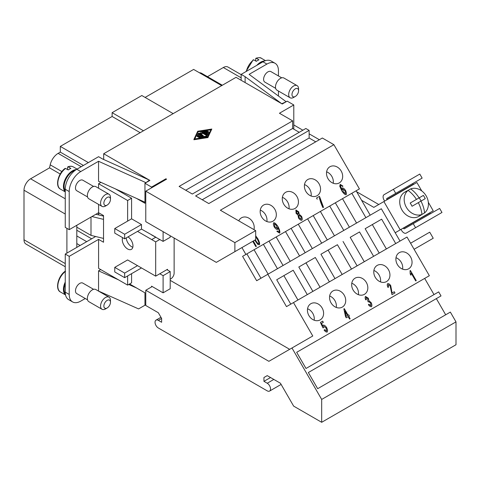 <?xml version="1.0" encoding="UTF-8"?>
<svg xmlns="http://www.w3.org/2000/svg" width="480" height="480" viewBox="0 0 480 480"><rect width="100%" height="100%" fill="white"/><g stroke="black" fill="none" stroke-linecap="round" stroke-linejoin="round"><path stroke-width="0.72" d="M128.022 236.886A7.56 4.368 60 0 1 132.972 245.898A7.56 4.368 60 0 1 131.406 249.36A7.56 4.368 60 0 1 125.58 247.332A7.56 4.368 60 0 1 122.28 239.724A7.56 4.368 60 0 1 122.652 237.672M107.166 205.086L105.516 206.034A7.002 4.044 -60 0 1 102.018 206.382A7.002 4.044 -60 0 1 100.944 200.772A7.002 4.044 -60 0 1 105.516 194.604A7.002 4.044 -60 0 1 109.014 194.256A7.002 4.044 -60 0 1 110.466 197.46L110.466 199.368A4.668 2.694 -60 0 1 107.166 205.086L107.166 205.086A4.668 2.694 -60 0 1 103.866 203.178A4.668 2.694 -60 0 1 107.166 197.46A4.668 2.694 -60 0 1 110.466 199.368M102.018 206.382L88.812 198.762A7.002 4.044 -60 0 1 87.744 193.152A7.002 4.044 -60 0 1 92.316 186.984A7.002 4.044 -60 0 1 95.814 186.636L109.014 194.256M93.6 186.438L82.806 180.204A6.066 3.504 120 0 0 79.776 180.504A6.066 3.504 120 0 0 75.81 185.85A6.066 3.504 120 0 0 76.74 190.716L87.534 196.944M65.25 190.854A12.366 7.14 -60 0 1 72.846 171.36A12.366 7.14 -60 0 1 75.09 170.4M67.566 169.566L67.566 167.286L68.226 166.896L70.866 168.42A12.834 7.41 120 0 0 69.546 169.074A12.834 7.41 120 0 0 68.226 169.944L65.58 168.42L64.92 168.81M65.25 191.748A12.834 7.41 -60 0 1 64.398 181.266A12.834 7.41 -60 0 1 72.516 170.79A12.834 7.41 -60 0 1 76.314 169.554M110.466 302.262L110.466 300.354A7.002 4.044 120 0 0 109.014 297.15A7.002 4.044 120 0 0 105.516 297.498A7.002 4.044 120 0 0 100.944 303.666A7.002 4.044 120 0 0 102.018 309.276A7.002 4.044 120 0 0 105.516 308.928L107.166 307.974A4.668 2.694 120 0 0 110.466 302.262A4.668 2.694 120 0 0 107.166 300.354A4.668 2.694 120 0 0 103.866 306.072A4.668 2.694 120 0 0 107.166 307.974L105.516 308.928M109.014 297.15L95.814 289.53A7.002 4.044 120 0 0 92.316 289.872A7.002 4.044 120 0 0 87.744 296.046A7.002 4.044 120 0 0 88.812 301.656L102.018 309.276M93.6 289.326L82.806 283.098A6.066 3.504 120 0 0 79.776 283.398A6.066 3.504 120 0 0 75.81 288.744A6.066 3.504 120 0 0 76.74 293.604L87.534 299.838M65.25 283.716A12.366 7.14 120 0 0 65.358 293.892M65.25 282.06A12.834 7.41 120 0 0 65.526 294.876M293.628 97.428L295.278 96.48A4.668 2.694 120 0 0 298.578 90.762A4.668 2.694 120 0 0 295.278 88.854A4.668 2.694 120 0 0 291.978 94.572A4.668 2.694 120 0 0 295.278 96.48L293.628 97.428A7.002 4.044 120 0 1 290.13 97.776A7.002 4.044 120 0 1 289.056 92.166A7.002 4.044 120 0 1 293.628 85.998A7.002 4.044 120 0 1 297.132 85.65A7.002 4.044 120 0 1 298.578 88.854L298.578 90.762M297.132 85.65L283.926 78.03A7.002 4.044 120 0 0 280.428 78.378A7.002 4.044 120 0 0 275.856 84.546A7.002 4.044 120 0 0 276.93 90.156L290.13 97.776M262.65 61.968A12.366 7.14 120 0 0 260.958 62.754A12.366 7.14 120 0 0 259.266 63.918M275.646 88.338L264.852 82.11A6.066 3.504 -60 0 1 263.922 77.244A6.066 3.504 -60 0 1 267.888 71.898A6.066 3.504 -60 0 1 270.918 71.598L281.718 77.832M255.678 60.96L255.678 58.68L256.338 58.29L258.978 59.814A12.834 7.41 120 0 0 257.658 60.468A12.834 7.41 120 0 0 256.338 61.338L253.698 59.814L253.038 60.204M264.684 60.942A12.834 7.41 120 0 0 260.628 62.184A12.834 7.41 120 0 0 256.848 65.316M416.508 247.89L419.928 245.922L416.508 247.89M418.326 202.638L412.05 206.262A20.07 11.586 -120 0 0 410.184 203.034L416.46 199.41A22.056 12.732 -120 0 0 408.048 190.416L405.306 191.994A14.004 11.43 -120 0 1 406.566 191.124L404.844 192.12A14.004 11.43 -120 0 0 401.946 209.964A14.004 11.43 -120 0 0 418.842 216.372L420.564 215.376A14.004 11.43 -120 0 1 420.564 215.376A14.004 11.43 -120 0 1 419.184 216.03L421.926 214.452A22.056 12.732 -120 0 0 418.326 202.638L420.966 201.114A22.056 12.732 60 0 1 424.566 212.928L421.824 214.506A14.004 11.43 -120 0 1 420.57 215.376L418.842 216.372M404.844 192.12L406.566 191.124A14.004 11.43 -120 0 1 407.946 190.47M421.926 214.452A14.004 11.43 -120 0 1 406.404 207.384A14.004 11.43 -120 0 1 408.048 190.416L410.688 188.892A14.004 11.43 -120 0 1 426.204 195.954A14.004 11.43 -120 0 1 424.566 212.928M333.216 183.252A9.336 7.62 60 0 0 331.848 176.418A9.336 7.62 60 0 0 326.616 171.822M341.184 171.03A9.336 7.62 -120 0 1 339.252 182.928A9.336 7.62 -120 0 1 327.984 178.65A9.336 7.62 -120 0 1 329.916 166.758A9.336 7.62 -120 0 1 341.184 171.03M311.106 196.02A9.336 7.62 60 0 0 309.738 189.186A9.336 7.62 60 0 0 304.5 184.584M319.068 183.798A9.336 7.62 -120 0 1 317.136 195.69A9.336 7.62 -120 0 1 305.868 191.418A9.336 7.62 -120 0 1 307.806 179.526A9.336 7.62 -120 0 1 319.068 183.798M288.99 208.782A9.336 7.62 60 0 0 287.622 201.954A9.336 7.62 60 0 0 282.39 197.352M296.958 196.56A9.336 7.62 -120 0 1 295.026 208.458A9.336 7.62 -120 0 1 283.758 204.186A9.336 7.62 -120 0 1 285.69 192.288A9.336 7.62 -120 0 1 296.958 196.56M266.88 221.55A9.336 7.62 60 0 0 265.512 214.716A9.336 7.62 60 0 0 260.28 210.12M274.848 209.328A9.336 7.62 -120 0 1 272.916 221.226A9.336 7.62 -120 0 1 261.648 216.948A9.336 7.62 -120 0 1 263.58 205.056A9.336 7.62 -120 0 1 274.848 209.328M238.77 220.854A9.336 7.62 -120 0 1 241.47 217.824A9.336 7.62 -120 0 1 252.738 222.096A9.336 7.62 -120 0 1 253.962 229.626M402.6 269.136A9.336 7.62 60 0 0 401.238 262.308A9.336 7.62 60 0 0 396 257.706M410.568 256.914A9.336 7.62 -120 0 1 408.636 268.812A9.336 7.62 -120 0 1 397.368 264.54A9.336 7.62 -120 0 1 399.3 252.642A9.336 7.62 -120 0 1 410.568 256.914M380.49 281.904A9.336 7.62 60 0 0 379.122 275.07A9.336 7.62 60 0 0 373.89 270.474M388.458 269.682A9.336 7.62 -120 0 1 386.526 281.574A9.336 7.62 -120 0 1 375.258 277.302A9.336 7.62 -120 0 1 377.19 265.41A9.336 7.62 -120 0 1 388.458 269.682M358.38 294.672A9.336 7.62 60 0 0 357.012 287.838A9.336 7.62 60 0 0 351.78 283.236M366.348 282.45A9.336 7.62 -120 0 1 364.416 294.342A9.336 7.62 -120 0 1 353.148 290.07A9.336 7.62 -120 0 1 355.08 278.178A9.336 7.62 -120 0 1 366.348 282.45M336.27 307.434A9.336 7.62 60 0 0 334.902 300.606A9.336 7.62 60 0 0 329.67 296.004M344.238 295.212A9.336 7.62 -120 0 1 342.3 307.11A9.336 7.62 -120 0 1 331.032 302.838A9.336 7.62 -120 0 1 332.97 290.94A9.336 7.62 -120 0 1 344.238 295.212M314.154 320.202A9.336 7.62 60 0 0 312.792 313.368A9.336 7.62 60 0 0 307.554 308.772M322.122 307.98A9.336 7.62 -120 0 1 320.19 319.872A9.336 7.62 -120 0 1 308.922 315.6A9.336 7.62 -120 0 1 310.854 303.708A9.336 7.62 -120 0 1 322.122 307.98M206.31 132.618L207.51 133.308L208.164 131.904L209.124 131.976L208.23 133.926L207.42 134.052L202.998 131.382L206.61 130.608L207.222 130.878L206.862 131.148L204.42 131.526L205.62 132.222L207.342 131.226L208.17 131.424L206.31 132.618M209.106 132.282L208.23 134.304L207.42 134.43L203.136 131.958L203.124 131.574L203.136 131.958M206.802 131.538L204.942 131.826M208.044 131.616L206.64 132.804M200.436 137.166L199.752 137.562L196.914 135.81L197.742 135.612L200.436 137.166M200.454 137.556L199.752 137.946L197.058 136.386L197.046 135.996M198.114 131.46L211.122 129.438L207.63 136.95L194.622 138.966L198.114 131.46L194.814 138.936M210.93 129.852L198.114 131.838M197.718 131.226L211.812 129.042L208.026 137.178L193.932 139.362L197.718 131.226M208.026 137.178L211.812 129.042M208.026 137.562L193.932 139.746L193.932 139.362M206.958 136.548L206.724 137.01L201.918 137.61L197.64 135.138L197.496 134.556L198.324 134.358L202.41 136.716L206.472 136.086L207.084 136.356L201.918 137.226L197.496 134.94L197.496 134.556M202.5 135.972L198.078 133.302L201 133.122L200.826 131.718L201.66 131.52L207.666 135.102L206.838 135.3L201.888 132.444L202.05 133.728L199.83 133.638L203.19 135.576L202.5 136.356L198.222 133.884L198.21 133.494L198.222 133.884M200.952 133.122L200.832 132.12M207.54 135.294L206.838 135.684L201.942 132.858M200.538 134.046L202.05 134.106L202.05 133.728M203.202 135.966L202.5 136.356M234.882 242.622L145.776 191.172L145.776 221.664L216.306 262.38L234.882 251.652L234.882 242.622L255.678 230.616L220.362 210.228L333.894 144.684L322.338 138.012L208.812 203.562L195.612 195.936L309.138 130.392L305.838 128.49L192.312 194.034L179.112 186.414L292.638 120.864L292.638 128.49L185.712 190.224M266.898 64.086A16.338 9.432 -60 0 1 275.064 63.276L271.104 60.99A16.338 9.432 120 0 0 262.938 61.8L266.898 64.086L249.108 74.358L286.176 101.736L287.196 101.148L293.796 104.958L279.438 113.244L292.638 120.864M245.118 82.566L245.118 76.662L281.76 103.728L286.176 101.736L282.24 104.004L236.04 77.328L103.698 153.732L149.904 180.408L144.954 183.27L151.554 187.08L165.912 178.788L165.912 179.55M145.776 191.172L166.572 179.172L165.912 178.788M98.328 290.976L138.576 308.91L145.776 304.746L144.954 305.226L144.954 292.83L129.606 283.968M143.316 306.174L145.776 304.746M445.68 314.79L436.344 298.62L308.346 372.522L317.676 388.692L450.348 312.096L456 321.882L321.678 399.432L291.978 347.988L268.878 361.326L145.776 290.256L145.776 305.496L158.328 312.744L161.628 318.462L161.628 322.272L158.34 320.37A4.668 2.694 -120 0 0 156.006 320.142A4.668 2.694 -120 0 0 155.292 323.88A4.668 2.694 -120 0 0 158.34 327.996L267.228 390.858A4.668 2.694 -120 0 0 269.562 391.092A4.668 2.694 -120 0 0 270.276 387.348A4.668 2.694 -120 0 0 267.228 383.238L263.934 381.336L263.934 377.526L267.234 375.624L263.934 377.526M270.54 377.526L263.934 381.336M267.234 375.624L280.44 383.244L293.64 406.11L321.678 422.298L456 344.748L456 321.882M293.796 104.958L293.796 129.156M127.626 275.946L127.626 285.114L98.586 268.344L98.586 239.382L69.216 256.338L69.216 294.45A16.338 9.432 120 0 0 72.594 301.926A16.338 9.432 120 0 0 80.766 301.116L85.26 298.524M321.678 399.432L321.678 422.298M322.932 207.636L323.484 207.324L322.092 204.42L319.446 196.35L316.536 198.03L319.47 196.338L323.502 207.306L322.932 207.636C321.378 204.474 320.22 201.24 319.446 197.946L319.422 197.958M317.226 199.224L316.536 198.03M274.344 223.758L274.824 226.716L277.008 228.348L276.576 225.57L274.368 223.746L274.848 226.704L276.984 228.366M279.588 233.112L276.87 231.336L277.344 230.922L279.018 232.092C279.402 231.372 279.054 229.944 277.962 227.808L277.5 229.524C276.57 229.584 275.484 228.744 274.254 226.992C273.324 224.988 273.138 223.578 273.708 222.762C274.752 222.594 276.21 223.926 278.076 226.746C279.762 230.04 280.266 232.158 279.588 233.112L279.57 233.124C280.242 232.176 279.738 230.052 278.052 226.758C276.186 223.938 274.728 222.612 273.684 222.774M277.5 229.524L277.788 227.58M278.994 232.104L277.32 230.934M253.308 241.014L256.362 246.3L253.284 241.026M255.804 246.618L256.338 246.312L255.804 246.618L252.756 241.332M255.288 239.874L255.456 240.174C257.088 242.736 258.18 243.942 258.75 243.786L258.774 243.774C259.188 243.36 258.69 241.806 257.286 239.118L255.678 236.778M255.306 239.862L255.48 240.162C257.106 242.724 258.204 243.93 258.774 243.774L258.75 243.786M259.338 244.806L259.362 244.794C259.938 243.87 259.434 241.866 257.838 238.806C259.458 241.854 259.956 243.858 259.362 244.794L257.73 244.35L254.736 240.186M255.678 235.794L257.862 238.788L255.678 235.836M298.278 214.152L298.134 212.16L296.466 210.972L296.622 212.94L298.278 214.152L296.598 212.952L296.442 210.99M301.23 219.264L300.996 216.696L298.866 215.166L299.13 217.71L301.23 219.264L299.112 217.728L298.848 215.178M298.554 218.034L297.948 214.98L296.076 213.318L295.872 209.964L298.71 211.836L299.214 214.248L301.56 216.354C302.358 218.112 302.448 219.42 301.836 220.272C300.792 220.38 299.7 219.636 298.554 218.034M301.836 220.272L301.812 220.284C302.424 219.432 302.334 218.124 301.536 216.366L299.19 214.26L298.686 211.848L295.872 209.964M345.498 193.704L345.018 190.842L342.84 189.09L343.2 191.796L345.522 193.692L343.176 191.808L342.84 189.09M342.96 186.138L342.462 186.552L341.64 185.604L340.77 185.394L340.494 186L342 189.912L342.318 187.932C343.254 187.884 344.328 188.718 345.54 190.434C346.458 192.408 346.65 193.83 346.122 194.7C345.06 194.886 343.596 193.554 341.718 190.71L339.744 186.174L340.224 184.356L342.96 186.138L340.2 184.368M346.122 194.7L346.098 194.718C346.626 193.848 346.434 192.426 345.522 190.446C344.304 188.73 343.23 187.896 342.294 187.944M342 189.912L340.47 186.012L340.746 185.412M342.462 186.552L342.936 186.15M237.096 250.374L241.932 247.584L245.892 254.448L359.424 188.904L333.894 144.684M388.536 287.178L388.248 284.64L388.554 287.166L387.906 287.364C387.132 285.564 387.06 284.31 387.696 283.596C388.686 283.47 389.7 284.136 390.726 285.582L392.064 293.004L394.284 291.726L392.04 293.022L390.708 285.594C389.676 284.148 388.668 283.488 387.672 283.608M388.248 284.64L390.138 285.882L391.974 294.648L394.95 292.932L394.26 291.738M394.284 291.726L394.974 292.92L391.974 294.648M344.904 310.95L346.092 316.344L347.514 315.522L344.904 310.95L346.092 316.344M346.116 316.332L347.532 315.51M349.59 319.068L350.118 318.762L349.59 319.068L348.192 316.65L346.224 317.79L345.564 316.65L343.854 308.904L344.31 308.646L348.09 315.192L348.696 314.838L349.356 315.978L348.744 316.332L350.142 318.75L348.744 316.332M349.332 315.99L348.672 314.856L348.066 315.204L344.286 308.658L343.854 308.904M346.224 317.79L348.168 316.662M327.174 332.064C326.238 332.202 325.206 331.542 324.09 330.084L324.618 329.64L326.586 331.044L326.112 328.02L323.826 326.28L323.574 327.744L322.962 327.894L320.406 322.446L322.65 321.15L323.334 322.338L321.528 323.376L322.854 326.226L323.346 325.104C324.324 325.032 325.422 325.854 326.64 327.564L327.654 330.15L327.174 332.064L327.63 330.168L326.616 327.576C325.398 325.866 324.3 325.044 323.322 325.116M322.854 326.226L321.528 323.376M323.31 322.35L322.626 321.162L320.406 322.446M323.55 327.756L323.802 326.298M326.562 331.062L324.594 329.652M371.484 306.708C370.548 306.822 369.516 306.15 368.394 304.692L368.856 304.206L370.89 305.682L370.602 303.036L368.58 301.584L368.274 301.95L367.71 300.822L367.752 298.572L366.102 297.42L366.336 299.718L365.658 299.814C365.028 298.182 364.974 297.042 365.502 296.412L368.34 298.26L368.898 300.672L371.178 302.67C371.988 304.482 372.09 305.832 371.484 306.708L371.46 306.72C372.066 305.844 371.97 304.5 371.154 302.682L368.88 300.684L368.316 298.278L365.478 296.424M366.312 299.73L366.102 297.42M368.58 301.584L368.274 301.95M370.866 305.694L368.832 304.224M415.698 280.95L416.232 280.644L410.376 270.504L410.04 270.696L410.4 270.486L416.256 280.632L415.698 280.95L411.138 273.048L410.886 275.184L410.196 273.984L410.04 270.696M410.862 275.202L411.138 273.048M308.346 372.522L441.012 295.926L438.678 291.888L306.012 368.478L296.676 352.314L429.348 275.718L407.016 237.036L293.484 302.586L312.768 335.982L291.978 347.988M144.954 202.224L98.556 181.284L98.556 161.28L80.766 171.552A16.338 9.432 120 0 0 69.216 191.556L69.216 229.662L98.586 212.706L98.58 214.92L98.586 204.402M173.172 113.628L141.816 95.526L112.116 112.674L112.116 116.484L60.3 146.4L60.3 152.118L58.128 153.372A11.67 6.738 120 0 0 50.202 164.832L49.536 167.856L30.6 178.788A9.336 5.388 120 0 0 24 190.224L24 239.766A9.336 5.388 120 0 0 25.932 244.038L65.25 266.736M221.682 85.62L193.632 69.42L145.116 97.428M222.324 85.248L201.642 73.302A11.67 6.738 120 0 0 199.41 72.756M241.158 74.646L228 67.056A9.336 5.388 120 0 0 223.332 67.518L207.474 76.674M112.116 112.674L143.466 130.776M140.166 132.678L112.116 116.484M88.356 162.594L60.3 146.4M66.9 228.33L66.9 253.098L76.806 247.386L76.806 225.282M80.106 245.478L76.806 243.576M86.706 241.668L76.806 235.95M91.656 238.812L76.806 230.238M83.406 165.45L60.3 152.118M60.21 174.018L49.536 167.856M262.938 61.8L241.158 74.376L241.158 80.28M69.216 229.662L65.25 227.376L65.25 189.27A16.338 9.432 -60 0 1 76.806 169.266L98.586 156.69L102.546 158.976L149.424 180.132L149.424 180.69M98.748 214.962L98.748 212.802M103.698 159.498L103.698 153.732M76.806 247.386L95.64 236.508M72.594 301.926L68.634 299.64A16.338 9.432 -60 0 1 65.25 292.164L65.25 254.052L66.9 253.098M292.638 128.49L299.238 132.3M309.138 130.392L309.138 138.018L202.212 199.752M309.138 138.018L315.738 141.828M434.01 294.582L424.68 278.412L296.676 352.314M297.942 300.012L283.872 275.634L276.702 279.774L293.202 270.246L307.278 294.624M293.202 270.246L283.872 275.634M290.778 304.146L276.702 279.774M320.052 287.244L305.982 262.872L298.812 267.006L315.318 257.478L329.388 281.856M315.318 257.478L305.982 262.872M312.888 291.384L298.812 267.006M342.168 274.476L328.092 250.104L320.928 254.238L337.428 244.716L351.498 269.088M337.428 244.716L328.092 250.104M334.998 278.616L320.928 254.238M364.278 261.714L350.202 237.336L359.538 231.948L373.614 256.326M359.538 231.948L350.202 237.336M357.108 265.848L343.038 241.476M379.224 253.086L365.148 228.708L381.648 219.18L395.724 243.558M245.892 254.448L242.592 256.356L256.668 280.728L381.342 208.746L400.014 241.08M267.816 274.29L286.488 306.624L293.484 302.586M386.388 248.946L372.318 224.574L365.148 228.708M381.648 219.18L372.318 224.574M268.122 274.116L254.052 249.738M283.068 265.482L268.998 241.11L263.388 244.35L277.458 268.722M260.958 278.25L246.882 253.878L242.592 256.356M290.232 261.348L276.162 236.976M305.178 252.72L291.108 228.348L285.498 231.588L299.568 255.96M312.348 248.58L298.272 224.208M327.288 239.952L313.218 215.58L307.608 218.82L321.678 243.192M334.458 235.818L320.388 211.44M349.404 227.184L335.328 202.812L329.718 206.052L343.794 230.424M356.568 223.05L342.498 198.678M370.194 215.184L356.124 190.812L351.834 193.29L365.904 217.662M293.796 124.962L302.868 130.206M309.138 133.824L319.368 139.728M423.384 195.408L413.946 200.862L423.384 195.408A20.07 11.586 60 0 1 425.25 198.642L420.966 201.114M410.688 188.892A22.056 12.732 60 0 1 419.1 197.886M419.226 197.814L421.092 201.042M411.306 202.386L410.184 203.034M430.764 213.546A0.936 0.54 -120 0 1 429.834 213L403.434 228.246A0.936 0.54 -120 0 0 404.364 228.786L413.232 223.668L415.566 227.712L406.236 233.1A4.668 2.694 60 0 1 401.568 230.406L400.992 229.41M384.66 201.114L384.06 200.088A4.668 2.694 60 0 1 384.06 194.694L393.396 189.306L395.73 193.35L386.862 198.468A0.936 0.54 -120 0 0 386.862 199.548L386.994 199.77M386.862 198.468L413.268 183.228A0.936 0.54 -120 0 0 413.268 184.308L413.394 184.524M415.566 227.712L441.972 212.466L439.638 208.422L413.232 223.668M432.636 217.854A4.668 2.694 60 0 1 432.618 217.866L406.236 233.1L432.636 217.854M395.73 193.35L422.136 178.11L419.796 174.066L393.396 189.306M395.202 232.752L433.23 210.798L428.334 202.32M421.758 190.926L416.892 182.508L373.824 207.372L361.614 200.322M410.586 243.228L429.726 232.176L433.23 238.242L414.09 249.294M356.664 191.748L378.774 204.51M400.224 229.854L383.892 201.558M255.678 58.68L256.338 58.29A12.834 7.41 120 0 1 261.432 58.308L265.5 60.654M241.158 74.376L245.118 76.662M275.064 63.276A16.338 9.432 -60 0 1 278.448 70.758L278.448 75.942M278.448 91.032L278.448 96.03M98.556 290.844L98.556 270.84L118.488 279.834M100.728 269.58L98.556 270.84M65.25 254.052L69.216 256.338M65.58 271.314L64.92 271.704M98.586 188.238L98.586 183.744L127.626 200.514L127.626 221.106L114.756 228.54L124.656 234.258L124.656 238.83L114.756 233.112L114.756 228.54M100.962 182.37L98.586 183.744M67.566 167.286L68.226 166.896A12.834 7.41 -60 0 1 73.32 166.914L77.1 169.092M126.258 237.906A7.56 4.368 -120 0 0 132.828 247.248M127.626 221.106L131.586 218.82L141.486 224.538L141.486 229.092L124.656 238.83M141.486 224.538L124.656 234.258M114.756 267.372L127.626 259.938L137.526 265.656L124.656 273.09L124.656 277.662L114.756 271.944L114.756 267.372L124.656 273.09M137.526 265.656L155.682 276.138L167.526 269.298L167.526 270.036M141.474 267.954L124.656 277.662M131.586 218.82L131.586 198.222L127.626 200.514M98.586 239.382L103.536 242.238L103.536 215.562L98.586 212.706M159.822 239.49L155.682 241.878L155.682 276.138M155.682 241.878L151.716 239.592L155.682 237.288L151.716 239.574L137.526 231.378M131.586 273.66L131.586 282.822L127.626 285.114M155.862 237.198L141.486 229.092M170.202 279.204L170.826 278.844A4.668 2.694 120 0 0 174.126 273.126L174.126 238.026M76.806 227.19L90.996 235.38L103.536 238.428M103.536 219.378L91.926 216.552M95.886 214.266L103.536 216.126M90.996 217.086L90.996 235.38M131.586 198.222L115.458 188.916M128.748 284.466L136.632 288.024M98.556 161.28L145.974 182.676L149.424 180.132M144.954 183.27L144.954 203.274L136.632 198.468M151.554 234.906L163.104 241.386L170.202 237.288L170.202 235.758M163.104 275.676L163.104 292.83L170.202 288.732L170.202 271.578L163.104 275.676L159.792 273.762M170.202 271.578L166.884 269.664M234.882 251.652L255.678 239.646L255.678 230.616M151.554 286.92L151.554 286.158L163.104 292.83M163.104 231.666L163.104 241.386M151.554 187.842L151.554 187.08M289.668 349.32L170.202 280.35M145.776 290.256L152.214 286.542M65.25 271.566A12.834 7.41 120 0 0 58.236 282.816A12.834 7.41 120 0 0 60.486 292.032L65.538 294.954M209.106 132.426L209.106 132.048M208.23 134.304L208.23 133.926M207.42 134.43L207.42 134.052M206.862 131.502L206.862 131.148M208.032 132.006L208.032 131.622M199.752 137.946L199.752 137.562M197.058 136.386L197.058 136.008M206.724 137.01L206.724 136.626M202.386 137.682L202.386 137.298M201.918 137.61L201.918 137.226M206.838 135.684L206.838 135.3M158.34 320.37L161.628 318.474M267.228 383.238L273.828 379.428M65.25 214.038L24 190.224M65.25 198.798L30.6 178.788M65.25 263.58L24 239.766M241.158 77.808L223.332 67.518M81.228 166.71L58.128 153.372M61.878 171.57L50.202 164.832M413.268 184.308L386.862 199.548M429.834 213L403.434 228.246M253.698 59.814A12.834 7.41 120 0 0 246.33 71.388M65.25 292.164L69.216 294.45M76.806 169.266L80.766 171.552M65.25 189.27L69.216 191.556M65.25 191.898L60.486 189.144A12.834 7.41 -60 0 1 58.29 179.706A12.834 7.41 -60 0 1 65.58 168.42M209.124 132.354L209.124 131.976M202.998 131.76L202.998 131.382M207.222 131.256L207.222 130.878M208.17 131.808L208.17 131.424M200.58 137.742L200.58 137.364M196.914 136.188L196.914 135.81M207.084 136.734L207.084 136.356M198.078 133.686L198.078 133.302M207.666 135.486L207.666 135.102M203.328 136.158L203.328 135.774M160.95 317.286L156.006 320.142M281.118 384.42L269.562 391.092M255.912 58.224C258.924 57.462 260.76 57.486 261.432 58.308M245.934 71.616L253.2 59.79M65.088 271.29C57.84 276.336 54.954 289.572 60.486 292.032M60.486 189.144C54.936 186.678 57.858 173.442 65.088 168.396M67.8 166.836C69.918 166.008 71.76 166.032 73.32 166.914"/></g></svg>
